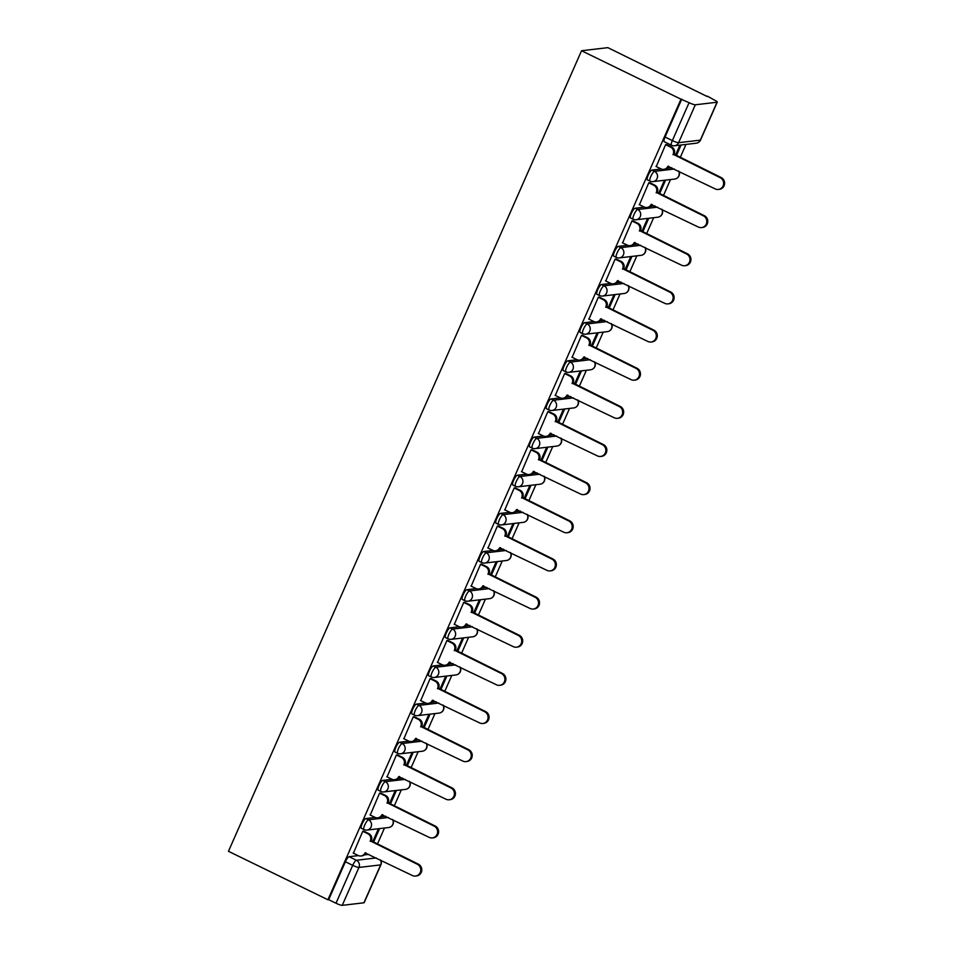 <?xml version="1.0" encoding="UTF-8"?>
<svg xmlns="http://www.w3.org/2000/svg" width="953" height="953" viewBox="0 0 953 953"><rect width="100%" height="100%" fill="white"/><g stroke="black" fill="none" stroke-linecap="round" stroke-linejoin="round"><path stroke-width="1.43" d="M375.232 817.46L365.916 818.556A5.408 1.31 116 0 0 362.223 823.63A5.408 1.31 116 0 0 361.39 828.312L363.975 829.575A5.408 1.31 -64 0 1 364.808 824.893A5.408 1.31 -64 0 1 368.501 819.818L388.371 817.483M392.064 779.316L382.737 780.412A5.408 1.31 116 0 0 379.044 785.486A5.408 1.31 116 0 0 378.21 790.168L380.807 791.431A5.408 1.31 -64 0 1 381.641 786.749A5.408 1.31 -64 0 1 385.322 781.674L405.192 779.34M408.885 741.172L399.557 742.268A5.408 1.31 116 0 0 395.864 747.343A5.408 1.31 116 0 0 395.03 752.012L397.627 753.287A5.408 1.31 -64 0 1 398.461 748.605A5.408 1.31 -64 0 1 402.154 743.531L422.012 741.184M425.705 703.028L416.378 704.124A5.408 1.31 116 0 0 412.697 709.199A5.408 1.31 116 0 0 411.863 713.868L414.448 715.131A5.408 1.31 -64 0 1 415.282 710.461A5.408 1.31 -64 0 1 418.975 705.387L438.845 703.04M442.526 664.884L433.21 665.98A5.408 1.31 116 0 0 429.517 671.043A5.408 1.31 116 0 0 428.683 675.725L431.28 676.987A5.408 1.31 -64 0 1 432.114 672.318A5.408 1.31 -64 0 1 435.795 667.243L455.665 664.896M459.358 626.729L450.03 627.836A5.408 1.31 116 0 0 446.338 632.899A5.408 1.31 116 0 0 445.504 637.581L448.101 638.844A5.408 1.31 -64 0 1 448.934 634.162A5.408 1.31 -64 0 1 452.627 629.099L472.485 626.752M476.178 588.585L466.851 589.693A5.408 1.31 116 0 0 463.158 594.755A5.408 1.31 116 0 0 462.324 599.437L464.921 600.7A5.408 1.31 -64 0 1 465.755 596.018A5.408 1.31 -64 0 1 469.448 590.955L489.318 588.609M492.999 550.441L483.683 551.549A5.408 1.31 116 0 0 479.99 556.612A5.408 1.31 116 0 0 479.156 561.293L481.741 562.556A5.408 1.31 -64 0 1 482.575 557.874A5.408 1.31 -64 0 1 486.268 552.811L506.138 550.465M509.831 512.297L500.504 513.393A5.408 1.31 116 0 0 496.811 518.468A5.408 1.31 116 0 0 495.977 523.149L498.574 524.412A5.408 1.31 -64 0 1 499.408 519.73A5.408 1.31 -64 0 1 503.101 514.656L522.959 512.321M526.652 474.153L517.324 475.249A5.408 1.31 116 0 0 513.631 480.324A5.408 1.31 116 0 0 512.797 485.006L515.394 486.268A5.408 1.31 -64 0 1 516.228 481.587A5.408 1.31 -64 0 1 519.921 476.512L539.791 474.177M543.472 436.009L534.145 437.105A5.408 1.31 116 0 0 530.464 442.18A5.408 1.31 116 0 0 529.63 446.862L532.215 448.124A5.408 1.31 -64 0 1 533.049 443.443A5.408 1.31 -64 0 1 536.742 438.368L556.612 436.033M560.293 397.866L550.977 398.962A5.408 1.31 116 0 0 547.284 404.036A5.408 1.31 116 0 0 546.45 408.718L549.047 409.981A5.408 1.31 -64 0 1 549.881 405.299A5.408 1.31 -64 0 1 553.562 400.224L573.432 397.889M577.125 359.722L567.797 360.818A5.408 1.31 116 0 0 564.105 365.892A5.408 1.31 116 0 0 563.271 370.562L565.868 371.837A5.408 1.31 -64 0 1 566.701 367.155A5.408 1.31 -64 0 1 570.394 362.08L590.252 359.734M593.945 321.578L584.618 322.674A5.408 1.31 116 0 0 580.937 327.749A5.408 1.31 116 0 0 580.103 332.418L582.688 333.681A5.408 1.31 -64 0 1 583.522 329.011A5.408 1.31 -64 0 1 587.215 323.937L607.085 321.59M610.766 283.434L601.45 284.53A5.408 1.31 116 0 0 597.757 289.605A5.408 1.31 116 0 0 596.923 294.274L599.508 295.537A5.408 1.31 -64 0 1 600.342 290.868A5.408 1.31 -64 0 1 604.035 285.793L623.905 283.446M627.598 245.278L618.271 246.386A5.408 1.31 116 0 0 614.578 251.449A5.408 1.31 116 0 0 613.744 256.131L616.341 257.393A5.408 1.31 -64 0 1 617.175 252.712A5.408 1.31 -64 0 1 620.868 247.649L640.726 245.302M644.419 207.135L635.091 208.242A5.408 1.31 116 0 0 631.398 213.305A5.408 1.31 116 0 0 630.564 217.987L633.161 219.25A5.408 1.31 -64 0 1 633.995 214.568A5.408 1.31 -64 0 1 637.688 209.505L657.558 207.158M661.239 168.991L651.923 170.099A5.408 1.31 116 0 0 648.231 175.161A5.408 1.31 116 0 0 647.397 179.843L649.982 181.106A5.408 1.31 -64 0 1 650.816 176.424A5.408 1.31 -64 0 1 654.508 171.361L674.379 169.015M377.364 844.191L384.5 828.014M394.185 806.047L401.32 789.87M411.005 767.904L418.141 751.726M427.837 729.76L434.961 713.583M444.658 691.604L451.793 675.439M461.478 653.46L468.614 637.295M478.311 615.316L485.434 599.151M495.131 577.173L502.267 560.995M511.952 539.029L519.087 522.852M528.772 500.885L535.908 484.708M545.604 462.741L552.74 446.564M562.425 424.597L569.56 408.42M579.245 386.453L586.381 370.276M596.078 348.31L603.201 332.132M612.898 310.154L620.034 293.989M629.719 272.01L636.854 255.845M646.539 233.866L653.675 217.701M663.371 195.722L670.507 179.545M680.192 157.579L685.993 144.415M707.138 96.491L607.847 47.65L581.544 50.747L681.002 99.207L327.915 899.763L228.458 851.303L581.544 50.747M363.939 902.789L380.652 864.895A5.408 0.81 23.8 0 0 380.89 864.776L364.165 902.682A5.408 0.81 -156.2 0 1 363.939 902.789L342.234 905.35A5.408 0.81 -156.2 0 1 335.992 903.23L328.678 899.68L345.391 861.774A5.408 1.31 -64 0 1 349.084 856.699L358.411 855.603M364.368 854.901L368.954 854.365M328.678 899.68L327.915 899.763M717.025 102.233L695.321 104.794L678.607 142.7L700.312 140.139L717.025 102.233A5.408 0.81 23.8 0 0 717.252 102.126A5.408 0.81 23.8 0 0 713.845 99.755L707.305 96.11M671.734 145.285A5.408 1.31 -64 0 1 671.52 145.261A5.408 1.31 -64 0 1 672.353 140.579L689.079 102.674L681.002 99.207M689.079 102.674A5.408 0.81 23.8 0 0 695.321 104.794M666.719 144.63L665.635 144.606L656.248 166.572M659.536 193.864L665.301 180.796L664.146 180.939L658.642 193.423M649.886 182.773L648.814 182.75L639.427 204.716M642.715 232.008L648.469 218.952L647.325 219.083L641.822 231.567M633.066 220.917L631.982 220.893L622.607 242.86M625.895 270.152L631.648 257.096L630.505 257.227L624.989 269.711M616.246 259.061L615.161 259.037L605.774 281.004M609.062 308.296L614.828 295.239L613.672 295.37L608.169 307.855M599.413 297.205L598.341 297.181L588.954 319.148M592.242 346.439L598.007 333.383L596.852 333.514L591.348 345.999M582.593 335.349L581.509 335.325L572.134 357.292M575.421 384.583L581.175 371.527L580.032 371.658L574.516 384.142M565.772 373.493L564.688 373.469L555.301 395.435M558.601 422.727L564.355 409.671L563.199 409.802L557.696 422.286M548.94 411.636L547.868 411.613L538.481 433.579M541.769 460.871L547.534 447.815L546.379 447.958L540.875 460.442M532.119 449.78L531.047 449.756L521.66 471.723M524.948 499.015L530.702 485.959L529.558 486.101L524.055 498.586M515.299 487.924L514.215 487.9L504.828 509.879M508.128 537.158L513.881 524.102L512.726 524.245L507.222 536.73M498.479 526.08L497.395 526.044L488.007 548.023M491.295 575.314L497.061 562.246L495.905 562.389L490.402 574.873M481.646 564.224L480.574 564.2L471.187 586.166M474.475 613.458L480.229 600.402L479.085 600.533L473.581 613.017M464.826 602.367L463.742 602.344L454.367 624.31M457.654 651.602L463.408 638.546L462.265 638.677L456.749 651.161M448.005 640.511L446.921 640.487L437.534 662.454M440.822 689.746L446.588 676.69L445.432 676.821L439.929 689.305M431.173 678.655L430.101 678.631L420.714 700.598M424.002 727.889L429.767 714.833L428.612 714.964L423.108 727.449M414.352 716.799L413.268 716.775L403.893 738.742M407.181 766.033L412.935 752.977L411.791 753.108L406.288 765.593M397.532 754.943L396.448 754.919L387.061 776.886M390.361 804.177L396.114 791.121L394.959 791.252L389.455 803.736M380.712 793.087L379.628 793.063L370.24 815.029M373.528 842.321L379.294 829.265L378.138 829.408L372.635 841.88M363.879 831.23L362.807 831.207L353.42 853.173M381.188 816.757L385.774 816.221M398.009 778.613L402.607 778.077M414.829 740.469L419.427 739.921M431.661 702.325L436.248 701.777M448.482 664.181L453.068 663.633M465.302 626.038L469.9 625.49M482.135 587.882L486.721 587.346M498.955 549.738L503.541 549.202M515.776 511.594L520.374 511.058M532.596 473.45L537.194 472.914M549.428 435.307L554.015 434.771M566.249 397.163L570.847 396.627M583.069 359.019L587.667 358.471M599.902 320.875L604.488 320.327M616.722 282.731L621.308 282.183M633.542 244.587L638.141 244.039M650.363 206.432L654.961 205.896M667.195 168.288L671.782 167.752M676.368 155.708L681.085 144.987M679.942 145.13L675.463 155.279M681.764 99.124L665.051 137.018A5.408 1.31 116 0 0 664.217 141.699L671.52 145.261A5.408 5.408 0 0 0 674.521 145.761L696.226 143.212A5.408 5.408 0 0 0 700.538 140.02L717.252 102.126M655.998 166.441L661.013 168.884A5.408 5.182 -96.7 0 0 667.874 166.298L715.179 188.897A6.218 5.956 -96.7 0 0 723.553 184.274A6.218 5.956 -96.7 0 0 720.134 177.639L673.163 154.315A5.408 5.182 -96.7 0 0 670.602 147.119L671.603 147.012A5.408 5.182 83.3 0 1 674.164 154.195L721.135 177.532A6.218 5.956 83.3 0 1 719.384 189.325L718.383 189.444M666.457 144.499L671.603 147.012M668.815 166.31A5.408 5.182 83.3 0 1 664.789 169.253L663.8 169.36M665.599 144.689L670.602 147.119M672.997 154.684L673.997 154.565M639.177 204.597L644.18 207.027A5.408 5.182 -96.7 0 0 651.054 204.442L698.346 227.04A6.218 5.956 -96.7 0 0 706.721 222.418A6.218 5.956 -96.7 0 0 703.314 215.795L656.343 192.458A5.408 5.182 -96.7 0 0 653.782 185.275L654.782 185.156A5.408 5.182 83.3 0 1 657.332 192.339L704.315 215.676A6.218 5.956 83.3 0 1 702.552 227.469L701.563 227.588M649.636 182.642L654.782 185.156M651.995 204.454A5.408 5.182 83.3 0 1 647.969 207.397L646.968 207.516M648.767 182.833L653.782 185.275M656.176 192.828L657.177 192.709M622.345 242.741L627.36 245.171A5.408 5.182 -96.7 0 0 634.233 242.586L681.526 265.184A6.218 5.956 -96.7 0 0 689.901 260.574A6.218 5.956 -96.7 0 0 686.494 253.939L639.511 230.602A5.408 5.182 -96.7 0 0 636.961 223.419L637.95 223.3A5.408 5.182 83.3 0 1 640.511 230.483L687.482 253.82A6.218 5.956 83.3 0 1 685.731 265.613L684.73 265.732M632.816 220.798L637.95 223.3M635.163 242.598A5.408 5.182 83.3 0 1 631.148 245.54L630.147 245.66M631.946 220.977L636.961 223.419M639.356 230.971L640.345 230.852M605.524 280.885L610.539 283.327A5.408 5.182 -96.7 0 0 617.401 280.73L664.706 303.328A6.218 5.956 -96.7 0 0 673.08 298.718A6.218 5.956 -96.7 0 0 669.661 292.083L622.69 268.746A5.408 5.182 -96.7 0 0 620.129 261.563L621.13 261.444A5.408 5.182 83.3 0 1 623.691 268.627L670.662 291.963A6.218 5.956 83.3 0 1 668.911 303.757L667.91 303.876M615.995 258.942L621.13 261.444M618.342 280.742A5.408 5.182 83.3 0 1 614.328 283.684L613.327 283.803M615.126 259.121L620.129 261.563M622.523 269.115L623.524 268.996M588.704 319.029L593.707 321.471A5.408 5.182 -96.7 0 0 600.581 318.874L647.885 341.472A6.218 5.956 -96.7 0 0 656.248 336.862A6.218 5.956 -96.7 0 0 652.841 330.226L605.87 306.89A5.408 5.182 -96.7 0 0 603.309 299.707L604.309 299.587A5.408 5.182 83.3 0 1 606.858 306.771L653.841 330.107A6.218 5.956 83.3 0 1 652.09 341.901L651.09 342.02M599.163 297.086L604.309 299.587M601.522 318.886A5.408 5.182 83.3 0 1 597.495 321.828L596.507 321.947M598.305 297.265L603.309 299.707M605.703 307.259L606.704 307.14M571.883 357.172L576.887 359.615A5.408 5.182 -96.7 0 0 583.76 357.018L631.053 379.616A6.218 5.956 -96.7 0 0 639.427 375.005A6.218 5.956 -96.7 0 0 636.02 368.37L589.037 345.034A5.408 5.182 -96.7 0 0 586.488 337.85L587.477 337.731A5.408 5.182 83.3 0 1 590.038 344.915L637.009 368.251A6.218 5.956 83.3 0 1 635.258 380.044L634.269 380.164M582.343 335.23L587.477 337.731M584.701 357.03A5.408 5.182 83.3 0 1 580.675 359.972L579.674 360.091M581.473 335.408L586.488 337.85M588.883 345.403L589.883 345.284M555.051 395.316L560.066 397.758A5.408 5.182 -96.7 0 0 566.94 395.161L614.232 417.759A6.218 5.956 -96.7 0 0 622.607 413.149A6.218 5.956 -96.7 0 0 619.188 406.514L572.217 383.177A5.408 5.182 -96.7 0 0 569.668 375.994L570.656 375.875A5.408 5.182 83.3 0 1 573.218 383.058L620.189 406.395A6.218 5.956 83.3 0 1 618.437 418.2L617.437 418.307M565.522 373.373L570.656 375.875M567.869 395.173A5.408 5.182 83.3 0 1 563.854 398.116L562.854 398.235M564.652 373.552L569.668 375.994M572.062 383.547L573.051 383.428M538.231 433.46L543.234 435.902A5.408 5.182 -96.7 0 0 550.107 433.305L597.412 455.903A6.218 5.956 -96.7 0 0 605.774 451.293A6.218 5.956 -96.7 0 0 602.367 444.658L555.396 421.321A5.408 5.182 -96.7 0 0 552.835 414.138L553.836 414.019A5.408 5.182 83.3 0 1 556.397 421.214L603.368 444.539A6.218 5.956 83.3 0 1 601.617 456.344L600.616 456.463M548.69 411.517L553.836 414.019M551.048 433.317A5.408 5.182 83.3 0 1 547.022 436.26L546.033 436.379M547.832 411.696L552.835 414.138M555.23 421.691L556.23 421.571M521.41 471.604L526.413 474.046A5.408 5.182 -96.7 0 0 533.287 471.449L580.58 494.047A6.218 5.956 -96.7 0 0 588.954 489.437A6.218 5.956 -96.7 0 0 585.547 482.802L538.576 459.477A5.408 5.182 -96.7 0 0 536.015 452.282L537.015 452.163A5.408 5.182 83.3 0 1 539.565 459.358L586.548 482.683A6.218 5.956 83.3 0 1 584.785 494.488L583.796 494.607M531.869 449.661L537.015 452.163M534.228 471.461A5.408 5.182 83.3 0 1 530.202 474.403L529.201 474.523M531 449.84L536.015 452.282M538.409 459.834L539.41 459.715M504.578 509.748L509.593 512.19A5.408 5.182 -96.7 0 0 516.466 509.593L563.759 532.203A6.218 5.956 -96.7 0 0 572.134 527.581A6.218 5.956 -96.7 0 0 568.727 520.946L521.744 497.621A5.408 5.182 -96.7 0 0 519.194 490.426L520.183 490.307A5.408 5.182 83.3 0 1 522.744 497.502L569.715 520.826A6.218 5.956 83.3 0 1 567.964 532.632L566.964 532.751M515.049 487.805L520.183 490.307M517.396 509.605A5.408 5.182 83.3 0 1 513.381 512.547L512.38 512.666M514.179 487.984L519.194 490.426M521.589 497.978L522.578 497.871M487.757 547.892L492.772 550.334A5.408 5.182 -96.7 0 0 499.634 547.749L546.939 570.347A6.218 5.956 -96.7 0 0 555.313 565.725A6.218 5.956 -96.7 0 0 551.894 559.089L504.923 535.765A5.408 5.182 -96.7 0 0 502.362 528.57L503.363 528.462A5.408 5.182 83.3 0 1 505.924 535.646L552.895 558.982A6.218 5.956 83.3 0 1 551.144 570.776L550.143 570.895M498.216 525.949L503.363 528.462M500.575 547.749A5.408 5.182 83.3 0 1 496.549 550.703L495.56 550.81M497.359 526.139L502.362 528.57M504.756 536.134L505.757 536.015M470.937 586.035L475.94 588.477A5.408 5.182 -96.7 0 0 482.814 585.892L530.118 608.49A6.218 5.956 -96.7 0 0 538.481 603.868A6.218 5.956 -96.7 0 0 535.074 597.245L488.103 573.909A5.408 5.182 -96.7 0 0 485.542 566.725L486.542 566.606A5.408 5.182 83.3 0 1 489.092 573.789L536.074 597.126A6.218 5.956 83.3 0 1 534.323 608.919L533.323 609.038M481.396 564.093L486.542 566.606M483.755 585.904A5.408 5.182 83.3 0 1 479.728 588.847L478.728 588.966M480.538 564.283L485.542 566.725M487.936 574.278L488.937 574.159M454.116 624.191L459.12 626.621A5.408 5.182 -96.7 0 0 465.993 624.036L513.286 646.634A6.218 5.956 -96.7 0 0 521.66 642.024A6.218 5.956 -96.7 0 0 518.253 635.389L471.27 612.052A5.408 5.182 -96.7 0 0 468.721 604.869L469.71 604.75A5.408 5.182 83.3 0 1 472.271 611.933L519.242 635.27A6.218 5.956 83.3 0 1 517.491 647.063L516.502 647.182M464.576 602.248L469.71 604.75M466.934 624.048A5.408 5.182 83.3 0 1 462.908 626.991L461.907 627.11M463.706 602.427L468.721 604.869M471.116 612.422L472.104 612.303M437.284 662.335L442.299 664.777A5.408 5.182 -96.7 0 0 449.161 662.18L496.465 684.778A6.218 5.956 -96.7 0 0 504.84 680.168A6.218 5.956 -96.7 0 0 501.421 673.533L454.45 650.196A5.408 5.182 -96.7 0 0 451.889 643.013L452.889 642.894A5.408 5.182 83.3 0 1 455.451 650.077L502.422 673.414A6.218 5.956 83.3 0 1 500.67 685.207L499.67 685.326M447.755 640.392L452.889 642.894M450.102 662.192A5.408 5.182 83.3 0 1 446.087 665.134L445.087 665.254M446.886 640.571L451.889 643.013M454.283 650.565L455.284 650.446M420.464 700.479L425.467 702.921A5.408 5.182 -96.7 0 0 432.34 700.324L479.645 722.922A6.218 5.956 -96.7 0 0 488.007 718.312A6.218 5.956 -96.7 0 0 484.6 711.677L437.63 688.34A5.408 5.182 -96.7 0 0 435.068 681.157L436.069 681.038A5.408 5.182 83.3 0 1 438.618 688.221L485.601 711.557A6.218 5.956 83.3 0 1 483.85 723.351L482.849 723.47M430.923 678.536L436.069 681.038M433.281 700.336A5.408 5.182 83.3 0 1 429.255 703.278L428.266 703.397M430.065 678.715L435.068 681.157M437.463 688.709L438.463 688.59M403.643 738.623L408.646 741.065A5.408 5.182 -96.7 0 0 415.52 738.468L462.813 761.066A6.218 5.956 -96.7 0 0 471.187 756.456A6.218 5.956 -96.7 0 0 467.78 749.82L420.797 726.484A5.408 5.182 -96.7 0 0 418.248 719.301L419.249 719.181A5.408 5.182 83.3 0 1 421.798 726.365L468.769 749.701A6.218 5.956 83.3 0 1 467.018 761.495L466.029 761.614M414.102 716.68L419.249 719.181M416.461 738.48A5.408 5.182 83.3 0 1 412.435 741.422L411.434 741.541M413.233 716.859L418.248 719.301M420.642 726.853L421.643 726.734M386.811 776.766L391.826 779.209A5.408 5.182 -96.7 0 0 398.699 776.612L445.992 799.21A6.218 5.956 -96.7 0 0 454.367 794.599A6.218 5.956 -96.7 0 0 450.948 787.964L403.977 764.628A5.408 5.182 -96.7 0 0 401.427 757.444L402.416 757.325A5.408 5.182 83.3 0 1 404.977 764.509L451.948 787.845A6.218 5.956 83.3 0 1 450.197 799.65L449.197 799.758M397.282 754.824L402.416 757.325M399.629 776.624A5.408 5.182 83.3 0 1 395.614 779.566L394.613 779.685M396.412 755.002L401.427 757.444M403.822 764.997L404.811 764.878M369.99 814.91L375.005 817.352A5.408 5.182 -96.7 0 0 381.867 814.755L429.172 837.353A6.218 5.956 -96.7 0 0 437.546 832.743A6.218 5.956 -96.7 0 0 434.127 826.108L387.156 802.771A5.408 5.182 -96.7 0 0 384.595 795.588L385.596 795.469A5.408 5.182 83.3 0 1 388.157 802.664L435.128 825.989A6.218 5.956 83.3 0 1 433.377 837.794L432.376 837.913M380.45 792.967L385.596 795.469M382.808 814.767A5.408 5.182 83.3 0 1 378.782 817.71L377.793 817.829M379.592 793.146L384.595 795.588M386.989 803.141L387.99 803.022M353.17 853.054L358.173 855.496A5.408 5.182 -96.7 0 0 365.047 852.899L412.339 875.497A6.218 5.956 -96.7 0 0 420.714 870.887A6.218 5.956 -96.7 0 0 417.307 864.252L370.336 840.927A5.408 5.182 -96.7 0 0 367.775 833.732L368.775 833.613A5.408 5.182 83.3 0 1 371.325 840.808L418.307 864.133A6.218 5.956 83.3 0 1 416.544 875.938L415.556 876.057M363.629 831.111L368.775 833.613M365.988 852.911A5.408 5.182 83.3 0 1 361.961 855.854L360.961 855.973M362.759 831.29L367.775 833.732M370.169 841.285L371.17 841.165M365.916 818.556L368.501 819.818A5.408 5.182 83.3 0 1 371.062 827.013A5.408 5.182 -96.7 0 1 364.189 829.598A5.408 1.31 -64 0 1 363.975 829.575A5.408 5.408 0 0 0 366.976 830.075L388.681 827.526A5.408 5.182 -96.7 0 0 392.553 819.509M382.737 780.412L385.322 781.674A5.408 5.182 83.3 0 1 387.883 788.858A5.408 5.182 -96.7 0 1 381.009 791.455A5.408 1.31 -64 0 1 380.807 791.431A5.408 5.408 0 0 0 383.809 791.931L405.501 789.382A5.408 5.182 -96.7 0 0 409.373 781.365M399.557 742.268L402.154 743.531A5.408 5.182 83.3 0 1 404.703 750.714A5.408 5.182 -96.7 0 1 397.842 753.311A5.408 1.31 -64 0 1 397.627 753.287A5.408 5.408 0 0 0 400.629 753.787L422.334 751.226A5.408 5.182 -96.7 0 0 426.194 743.221M416.378 704.124L418.975 705.387A5.408 5.182 83.3 0 1 421.536 712.57A5.408 5.182 -96.7 0 1 414.662 715.167A5.408 1.31 -64 0 1 414.448 715.131A5.408 5.408 0 0 0 417.45 715.643L439.154 713.082A5.408 5.182 -96.7 0 0 443.014 705.077M433.21 665.98L435.795 667.243A5.408 5.182 83.3 0 1 438.356 674.426A5.408 5.182 -96.7 0 1 431.483 677.023A5.408 1.31 -64 0 1 431.28 676.987A5.408 5.408 0 0 0 434.27 677.5L455.975 674.938A5.408 5.182 -96.7 0 0 459.846 666.933M450.03 627.836L452.627 629.099A5.408 5.182 83.3 0 1 455.177 636.282A5.408 5.182 -96.7 0 1 448.315 638.879A5.408 1.31 -64 0 1 448.101 638.844A5.408 5.408 0 0 0 451.103 639.356L472.807 636.795A5.408 5.182 -96.7 0 0 476.667 628.789M466.851 589.693L469.448 590.955A5.408 5.182 83.3 0 1 472.009 598.139A5.408 5.182 -96.7 0 1 465.135 600.735A5.408 1.31 -64 0 1 464.921 600.7A5.408 5.408 0 0 0 467.923 601.212L489.628 598.651A5.408 5.182 -96.7 0 0 493.487 590.646M483.683 551.549L486.268 552.811A5.408 5.182 83.3 0 1 488.829 559.995A5.408 5.182 -96.7 0 1 481.956 562.592A5.408 1.31 -64 0 1 481.741 562.556A5.408 5.408 0 0 0 484.743 563.068L506.448 560.507A5.408 5.182 -96.7 0 0 510.32 552.502M500.504 513.393L503.101 514.656A5.408 5.182 83.3 0 1 505.65 521.851A5.408 5.182 -96.7 0 1 498.776 524.436A5.408 1.31 -64 0 1 498.574 524.412A5.408 5.408 0 0 0 501.576 524.924L523.268 522.363A5.408 5.182 -96.7 0 0 527.14 514.358M517.324 475.249L519.921 476.512A5.408 5.182 83.3 0 1 522.47 483.707A5.408 5.182 -96.7 0 1 515.609 486.292A5.408 1.31 -64 0 1 515.394 486.268A5.408 5.408 0 0 0 518.396 486.78L540.101 484.219A5.408 5.182 -96.7 0 0 543.96 476.214M534.145 437.105L536.742 438.368A5.408 5.182 83.3 0 1 539.303 445.563A5.408 5.182 -96.7 0 1 532.429 448.148A5.408 1.31 -64 0 1 532.215 448.124A5.408 5.408 0 0 0 535.217 448.625L556.921 446.075A5.408 5.182 -96.7 0 0 560.781 438.07M550.977 398.962L553.562 400.224A5.408 5.182 83.3 0 1 556.123 407.407A5.408 5.182 -96.7 0 1 549.25 410.004A5.408 1.31 -64 0 1 549.047 409.981A5.408 5.408 0 0 0 552.037 410.481L573.742 407.932A5.408 5.182 -96.7 0 0 577.613 399.915M567.797 360.818L570.394 362.08A5.408 5.182 83.3 0 1 572.944 369.264A5.408 5.182 -96.7 0 1 566.082 371.861A5.408 1.31 -64 0 1 565.868 371.837A5.408 5.408 0 0 0 568.87 372.337L590.574 369.788A5.408 5.182 -96.7 0 0 594.434 361.771M584.618 322.674L587.215 323.937A5.408 5.182 83.3 0 1 589.776 331.12A5.408 5.182 -96.7 0 1 582.902 333.717A5.408 1.31 -64 0 1 582.688 333.681A5.408 5.408 0 0 0 585.69 334.193L607.395 331.632A5.408 5.182 -96.7 0 0 611.254 323.627M601.45 284.53L604.035 285.793A5.408 5.182 83.3 0 1 606.596 292.976A5.408 5.182 -96.7 0 1 599.723 295.573A5.408 1.31 -64 0 1 599.508 295.537A5.408 5.408 0 0 0 602.51 296.049L624.215 293.488A5.408 5.182 -96.7 0 0 628.087 285.483M618.271 246.386L620.868 247.649A5.408 5.182 83.3 0 1 623.417 254.832A5.408 5.182 -96.7 0 1 616.543 257.429A5.408 1.31 -64 0 1 616.341 257.393A5.408 5.408 0 0 0 619.343 257.906L641.035 255.344A5.408 5.182 -96.7 0 0 644.907 247.339M635.091 208.242L637.688 209.505A5.408 5.182 83.3 0 1 640.237 216.688A5.408 5.182 -96.7 0 1 633.376 219.285A5.408 1.31 -64 0 1 633.161 219.25A5.408 5.408 0 0 0 636.163 219.762L657.868 217.201A5.408 5.182 -96.7 0 0 661.727 209.195M651.923 170.099L654.508 171.361A5.408 5.182 83.3 0 1 657.07 178.545A5.408 5.182 -96.7 0 1 650.196 181.141A5.408 1.31 -64 0 1 649.982 181.106A5.408 5.408 0 0 0 652.984 181.618L674.688 179.057A5.408 5.182 -96.7 0 0 678.56 171.052M349.084 856.699L356.398 860.261L376.256 857.926M380.438 859.951A5.408 5.182 -96.7 0 1 380.652 864.895L358.947 867.444L342.234 905.35M665.051 137.018L672.353 140.579A5.408 0.81 -156.2 0 0 678.607 142.7A5.408 5.182 83.3 0 1 674.521 145.761M345.391 861.774L352.705 865.336A5.408 1.31 -64 0 1 356.398 860.261A5.408 5.182 -96.7 0 1 358.947 867.444A5.408 0.81 -156.2 0 1 352.705 865.336L335.992 903.23M700.538 140.02A5.408 0.81 23.8 0 1 700.312 140.139A5.408 5.182 83.3 0 1 696.226 143.212M667.874 166.298L668.613 166.203M673.163 154.315L674.164 154.195M720.134 177.639L721.135 177.532M651.054 204.442L651.792 204.347M656.343 192.458L657.332 192.339M703.314 215.795L704.315 215.676M634.233 242.586L634.972 242.491M639.511 230.602L640.511 230.483M686.494 253.939L687.482 253.82M617.401 280.73L618.14 280.647M622.69 268.746L623.691 268.627M669.661 292.083L670.662 291.963M600.581 318.874L601.319 318.79M605.87 306.89L606.858 306.771M652.841 330.226L653.841 330.107M583.76 357.018L584.499 356.934M589.037 345.034L590.038 344.915M636.02 368.37L637.009 368.251M566.94 395.161L567.666 395.078M572.217 383.177L573.218 383.058M619.188 406.514L620.189 406.395M550.107 433.305L550.846 433.222M555.396 421.321L556.397 421.214M602.367 444.658L603.368 444.539M533.287 471.449L534.025 471.366M538.576 459.477L539.565 459.358M585.547 482.802L586.548 482.683M516.466 509.593L517.193 509.51M521.744 497.621L522.744 497.502M568.727 520.946L569.715 520.826M499.634 547.749L500.373 547.653M504.923 535.765L505.924 535.646M551.894 559.089L552.895 558.982M482.814 585.892L483.552 585.797M488.103 573.909L489.092 573.789M535.074 597.245L536.074 597.126M465.993 624.036L466.732 623.941M471.27 612.052L472.271 611.933M518.253 635.389L519.242 635.27M449.161 662.18L449.899 662.097M454.45 650.196L455.451 650.077M501.421 673.533L502.422 673.414M432.34 700.324L433.079 700.241M437.63 688.34L438.618 688.221M484.6 711.677L485.601 711.557M415.52 738.468L416.258 738.384M420.797 726.484L421.798 726.365M467.78 749.82L468.769 749.701M398.699 776.612L399.426 776.528M403.977 764.628L404.977 764.509M450.948 787.964L451.948 787.845M381.867 814.755L382.606 814.672M387.156 802.771L388.157 802.664M434.127 826.108L435.128 825.989M365.047 852.899L365.785 852.816M370.336 840.927L371.325 840.808M417.307 864.252L418.307 864.133M674.688 179.057A5.408 5.408 0 0 0 678.858 171.195M657.868 217.201A5.408 5.408 0 0 0 662.025 209.338M641.035 255.344A5.408 5.408 0 0 0 645.205 247.482M624.215 293.488A5.408 5.408 0 0 0 628.384 285.626M607.395 331.632A5.408 5.408 0 0 0 611.552 323.77M590.574 369.788A5.408 5.408 0 0 0 594.732 361.926M573.742 407.932A5.408 5.408 0 0 0 577.911 400.069M556.921 446.075A5.408 5.408 0 0 0 561.091 438.213M540.101 484.219A5.408 5.408 0 0 0 544.258 476.357M523.268 522.363A5.408 5.408 0 0 0 527.438 514.501M506.448 560.507A5.408 5.408 0 0 0 510.617 552.645M489.628 598.651A5.408 5.408 0 0 0 493.785 590.789M472.807 636.795A5.408 5.408 0 0 0 476.965 628.932M455.975 674.938A5.408 5.408 0 0 0 460.144 667.076M439.154 713.082A5.408 5.408 0 0 0 443.312 705.22M422.334 751.226A5.408 5.408 0 0 0 426.491 743.376M405.501 789.382A5.408 5.408 0 0 0 409.671 781.52M388.681 827.526A5.408 5.408 0 0 0 392.85 819.663M380.89 864.776A5.408 5.408 0 0 0 380.735 860.106"/></g></svg>
